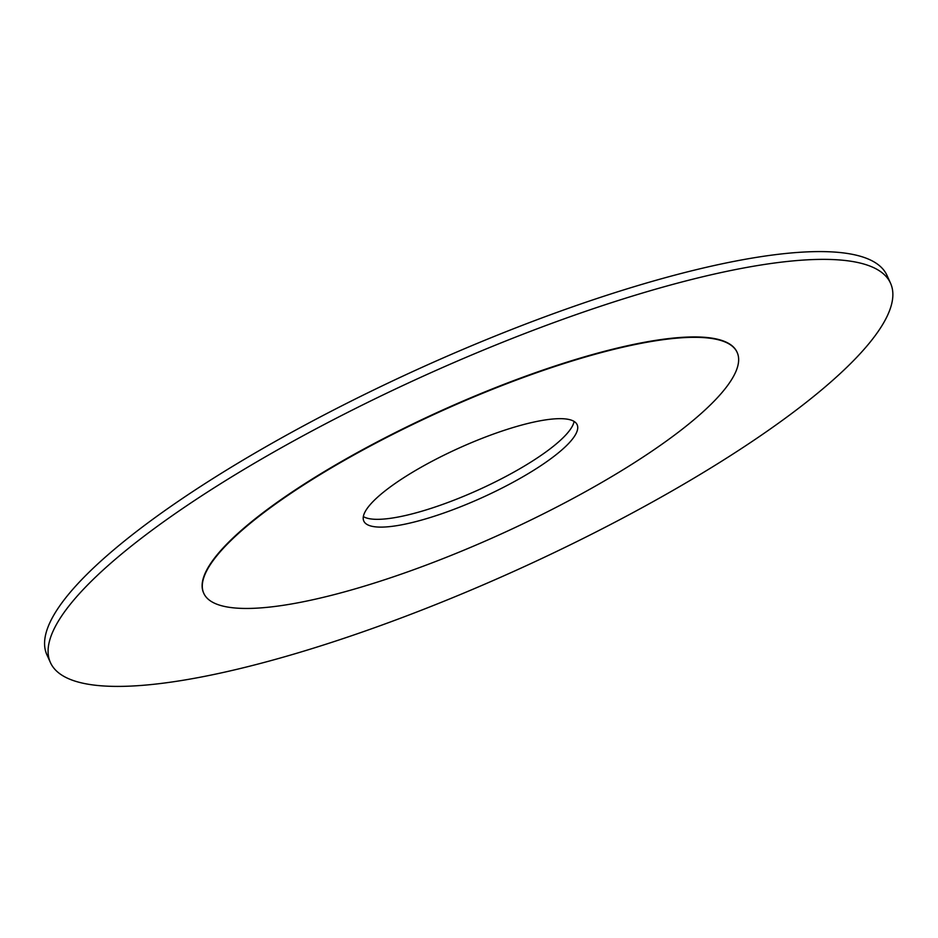 <?xml version="1.0" encoding="UTF-8"?>
<svg xmlns="http://www.w3.org/2000/svg" width="938" height="938" viewBox="0 0 938 938"><rect width="100%" height="100%" fill="white"/><g stroke="black" fill="none" stroke-linecap="round" stroke-linejoin="round"><path stroke-width="1.41" d="M574.091 421.42A117.051 27.331 -24.3 0 1 478.204 490.011A117.051 27.331 -24.3 0 1 363.346 516.58M394.863 483.656A117.051 27.331 -24.3 0 1 506.426 429.616A117.051 27.331 -24.3 0 1 577.151 424.715A117.051 27.331 -24.3 0 1 481.722 497.797A117.051 27.331 -24.3 0 1 363.792 521.059A117.051 27.331 -24.3 0 1 394.863 483.656M281.447 499.825A292.633 68.31 -24.3 0 1 560.361 364.706A292.633 68.31 -24.3 0 1 737.174 352.465A292.633 68.31 -24.3 0 1 498.582 535.152A292.633 68.31 -24.3 0 1 203.769 593.308A292.633 68.31 -24.3 0 1 281.447 499.825M203.687 593.109A292.633 68.31 -24.3 0 1 203.593 592.922A292.633 68.31 -24.3 0 1 281.271 499.438A292.633 68.31 -24.3 0 1 560.185 364.319A292.633 68.31 -24.3 0 1 736.998 352.078A292.633 68.31 -24.3 0 1 737.092 352.266M172.756 515.314A460.898 107.589 -24.3 0 1 612.045 302.505A460.898 107.589 -24.3 0 1 890.537 283.217A460.898 107.589 -24.3 0 1 514.751 570.949A460.898 107.589 -24.3 0 1 50.418 662.556A460.898 107.589 -24.3 0 1 172.756 515.314M50.418 662.556L46.9 654.771A460.898 107.589 -24.3 0 1 169.239 507.528A460.898 107.589 -24.3 0 1 608.528 294.72A460.898 107.589 -24.3 0 1 887.02 275.444L890.537 283.217"/></g></svg>
